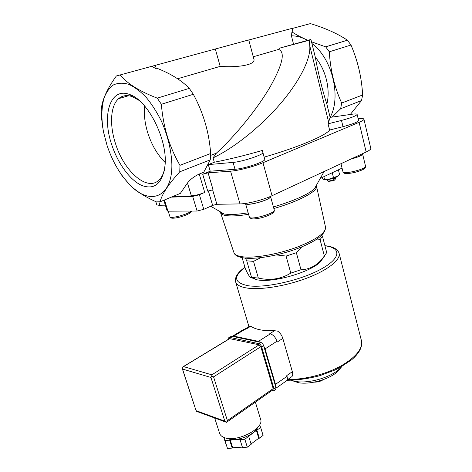<?xml version="1.0" encoding="UTF-8"?>
<svg xmlns="http://www.w3.org/2000/svg" width="472" height="472" viewBox="0 0 472 472"><rect width="100%" height="100%" fill="white"/><g stroke="black" fill="none" stroke-linecap="round" stroke-linejoin="round"><path stroke-width="0.71" d="M363.942 119.192L370.786 148.332C370.986 149.223 369.44 150.45 366.148 152.008L272.043 195.721C263.276 199.886 247.576 203.886 239.977 203.904L216.896 204.293L212.648 205.385L203.78 209.326L199.385 194.718L204.724 192.446C199.744 194.423 195.296 195.573 191.384 195.892L187.472 183.012C190.375 179.301 194.293 176.316 199.231 174.056L203.745 172.239L210.258 159.855L210.648 153.512C209.208 132.703 203.438 112.961 193.325 94.288L189.296 88.376C181.702 80.559 171.2 73.962 157.795 68.587L156.415 68.965L151.848 66.298L116.372 75.962C106.53 89.645 101.468 101.356 101.191 111.103L101.456 117.286L102.778 127.764M203.78 209.326L197.101 211.031L167.967 211.179L167.188 210.966L163.825 200.258M165.365 205.167L159.902 205.261C158.002 205.285 156.934 205.019 156.692 204.459L156.669 204.382M242.13 257.688L245.399 268.869C248.555 275.695 250.602 278.521 251.541 277.359L258.343 278.085C270.167 280.769 280.982 279.111 290.787 273.123L300.988 269.742C308.965 269.541 315.974 266.043 322.004 259.246L326.707 252.614L322.441 236.201L320.093 239.676L315.402 240.059M251.228 277.601L256.868 279.808L259.034 280.126C275.028 282.421 310.287 272.014 320.146 262.143L323.597 257.358M290.787 273.123L286.091 256.072L296.363 252.715L300.988 269.742M258.343 278.085L253.523 261.37L246.738 260.827L245.416 258.143M251.541 277.359L246.738 260.827M324.435 256.284L320.093 239.676M286.091 256.072L276.397 254.904M260.621 257.694L253.523 261.37M301.815 246.85L296.363 252.715M321.792 235.251L322.441 236.201M342.058 168.109L320.27 178.375M150.179 66.747L150.733 66.599M307.414 40.415L310.93 39.471L309.225 40.262L279.465 48.179L307.414 40.415C302.039 37.282 296.711 35.76 291.436 35.854L291.938 31.907C296.357 34.81 301.661 37.607 307.844 40.297M330.129 117.321C341.445 97.149 332.388 58.587 311.927 43.507L315.326 57.295C317.892 71.98 322.966 92.5 326.866 104.105L330.14 117.38L328.064 123.823L329.603 130.036C325.922 135.529 298.558 147.205 264.155 157.141L262.326 150.462C245.098 155.424 229.097 159.347 214.317 162.226L213.049 157.878L216.353 153.182L210.589 155.412M328.064 123.823L341.492 120.437C351.257 117.823 356.466 115.793 357.121 114.354C356.856 113.84 355.091 113.811 351.841 114.265L330.14 117.375M350.283 114.49L361.54 100.542L340.648 108.731L332.188 117.08M340.648 108.731L341.663 103.055C334.536 87.344 330.412 70.257 329.297 51.802L325.662 46.834L311.508 41.813M216.353 153.182C235.811 135.429 257.683 108.235 270.202 86.771C282.681 64.41 285.471 51.967 278.568 49.436L253.269 56.782M177.602 78.753L220.194 66.387C235.617 67.62 256.798 65.466 253.765 58.622L248.75 39.919L148.178 67.284M279.465 48.179L278.568 49.436M213.049 157.878C234.271 147.866 261.099 126.366 280.71 103.374C300.328 80.352 311.013 58.15 309.762 45.802L309.225 40.262M293.525 44.114L291.436 35.854M189.296 88.376L157.259 98.135C139.688 91.385 127.275 83.632 120.024 74.871M248.773 40.008L292.121 28.344L292.953 31.63L291.938 31.907M361.54 100.542L362.632 94.984C361.705 77.609 357.823 60.959 350.979 45.023L347.416 40.209L325.662 46.834M347.416 40.209C337.639 33.642 325.296 28.108 310.387 23.6L292.162 28.509M264.155 157.141L264.721 159.324C266.208 161.394 244.366 168.769 235.032 169.289L210.241 171.2L202.712 174.245L207.745 191.154L213.078 189.779L208.075 172.84L230.578 171.171C238.136 170.693 254.007 166.563 262.981 162.722L359.121 122.331C362.478 120.897 364.083 119.835 363.93 119.139C363.629 118.484 361.705 118.348 358.154 118.732M311.927 43.507L310.93 39.471M187.472 183.012L180.339 193.39L160.126 201.792C161.884 194.252 168.427 184.257 179.767 171.814L179.968 165.33C169.354 147.004 163.153 126.655 161.365 104.277L157.259 98.135M119.463 171.69L122.519 176.404L130.484 185.59C137.057 191.703 145.677 197.137 156.332 201.88L160.126 201.792M210.258 159.855L179.767 171.814M310.387 23.6L307.278 24.438M362.632 94.984L341.663 103.055M350.979 45.023L329.297 51.802M210.648 153.512L179.968 165.33M193.325 94.288L161.365 104.277M171.849 163.749C171.242 150.043 167.808 135.942 161.56 121.451C157.04 112.365 151.931 104.353 146.243 97.427C140.385 91.361 134.549 86.995 128.738 84.329C123.121 82.724 118.065 82.901 113.569 84.854C109.528 87.762 106.371 92.093 104.1 97.834C101.403 107.516 101.209 118.891 103.515 131.965L107.067 145.488C112.542 161.707 120.23 174.905 130.13 185.089C149.825 205.975 172.711 197.839 171.849 163.749M111.758 144.774C117.947 163.672 130.201 180.428 141.936 185.531C154.816 190.133 162.521 183.378 165.047 165.259C167.796 139.865 147.901 100.147 129.605 94.512C109.994 86.706 101.616 115.787 111.758 144.774M326.866 104.105C330.636 89.574 325.81 69.49 315.326 57.295M357.127 114.389L358.572 120.502C357.941 122.018 352.755 124.083 343.008 126.679L329.603 130.036M202.712 174.245L208.075 172.84M191.384 195.892L172.835 196.511M210.241 171.2L208.299 164.616L214.317 162.226M262.326 150.462L262.857 152.515C264.308 154.438 242.39 161.76 233.068 162.403L208.299 164.616M199.385 194.718L192.676 196.452L171.318 197.143M220.194 66.387L215.32 49.011M156.415 68.965L155.264 65.171M292.274 380.703L298.587 382.733C309.892 384.78 328.783 379.506 337.185 371.96L341.209 367.304M291.124 380.326L295.732 381.476C308.369 383.754 329.645 377.818 339.038 369.387L341.999 366.396M338.394 169.837L339.563 174.54L337.167 176.44L333.438 177.472C330.683 178.971 327.704 179.566 324.5 179.254L324.352 179.342C323.709 179.702 322.877 179.283 321.857 178.091L321.751 177.678M324.5 179.254L323.845 176.687M333.438 177.472L332.247 172.728M328.589 181.378L333.468 180.699L333.863 179.92L333.474 178.369L334.353 177.962M334.89 179.779L333.71 180.233M334.524 180.192L335.462 178.799L335.173 177.649M327.338 179.661L327.633 180.823L328.89 181.083L333.863 179.92M334.925 179.407L334.542 177.891M324.081 179.443L326.223 179.755C329.94 179.413 333.391 178.499 336.565 177.012L337.922 175.956M362.284 153.801L362.343 154.037C361.965 155.447 358.254 157.088 351.203 158.946M362.425 153.736L362.608 153.972C362.189 155.447 358.313 157.141 350.979 159.052M270.238 196.529C271.724 199.508 246.195 206.677 245.788 203.397L245.788 203.397M270.515 196.411C272.297 199.408 245.93 206.866 245.499 203.479L245.481 203.426M144.65 105.988C143.789 114.371 144.827 123.328 147.765 132.862C151.713 145.087 157.518 154.969 165.182 162.515M139.157 100.453L132.526 96.742C127.021 94.784 122.401 95.415 118.655 98.642C110.342 105.722 109.398 125.239 115.551 143.754C124.13 171.666 147.6 192.157 159.294 179.761C161.607 177.448 163.33 174.174 164.462 169.944M232.667 336.099L243.381 329.615L246.054 329.102L250.809 326.211L249.9 325.892M250.809 326.211C253.01 327.822 256.137 329.019 260.184 329.816C264.261 330.595 269.052 330.896 274.551 330.713L277.719 331.161C280.144 332.902 281.849 335.321 282.834 338.406L292.339 371.7C292.917 373.836 292.793 375.458 291.973 376.562L290.947 377.281M232.141 336.306L233.77 336.111L258.438 341.344L260.591 342.371M274.551 330.713L269.736 333.739L270.32 333.857C273.3 334.807 275.5 337.273 276.928 341.262L277.158 342.07L282.834 338.406M263.671 345.799L265.069 348.897L275.477 384.356L275.807 387.105M292.339 371.7L286.805 375.541L287.029 376.326C287.548 378.237 287.448 379.677 286.728 380.656L285.755 381.341M226.802 438.222L227.681 438.618C235.628 442.258 254.414 435.237 257.565 427.526M259.311 425.248L259.683 425.219L260.715 427.614L256.349 430.417L244.844 439.267L240.024 439.585L239.906 439.267L224.961 440.577L224.17 438.075L224.589 437.662M182.935 366.832L229.51 338.613L259.163 344.814L260.827 346.708L273.182 388.621L272.881 389.872M229.239 337.368L231.64 336.2L260.798 342.418C262.06 342.843 263.004 343.917 263.624 345.634L275.925 387.518L275.819 389.365L275.412 389.654M228.59 339.173L228.814 337.622L229.699 337.374L258.821 343.663C260.09 344.094 261.034 345.174 261.653 346.891L274.014 388.857L273.913 390.704L271.748 390.668M273.182 388.621L227.404 420.593L226.625 422.233M259.163 344.814L211.869 374.827L211.798 376.225L213.556 376.874L260.827 346.708M196.712 411.419L196.246 411.195L182.003 367.499L230.035 338.465M196.246 411.195L182.127 368.125M196.328 410.746L224.825 421.16L226.43 422.34M224.825 421.16L210.937 377.47L211.798 376.225M219.574 433.237L219.663 433.508C220.276 435.219 221.71 436.523 223.958 437.432C236.13 443.108 265.01 428.305 260.52 419.065L255.381 402.12M226.171 444.364L225.598 443.108M224.961 440.577L227.463 448.4L232.2 448.111L229.705 440.264M230.194 439.91L232.69 447.751L232.2 448.111M239.906 439.267L242.384 447.149L232.69 447.751M240.024 439.585L242.384 447.149M244.844 439.267L247.31 447.179L242.502 447.474M248.714 436.423L251.163 444.311L247.31 447.179M256.349 430.417L258.75 438.24L251.057 443.981M256.951 430.375L259.346 438.205L258.75 438.24M260.715 427.614L263.087 435.414L259.346 438.205M328.766 122.584L309.762 45.802M159.902 205.261L158.846 201.91M366.148 152.008L359.121 122.331M272.043 195.721L262.981 162.722M239.977 203.904L230.578 171.171M216.896 204.293L212.612 189.815M204.724 192.446L199.231 174.056M212.648 205.385L208.347 190.912M233.068 162.403L235.032 169.289M262.857 152.515L264.721 159.324M341.492 120.437L343.008 126.679M197.101 211.031L192.676 196.452M167.967 211.179L164.451 199.992M219.392 211.255C219.734 212.589 221.362 213.527 224.271 214.076L230.377 214.536C235.198 214.536 241.121 213.958 248.154 212.795M273.424 206.972C293.779 200.86 307.431 194.842 314.37 188.918C316.205 187.207 317.019 185.75 316.812 184.546M220.477 211.881L220.642 212.96C221.504 214.878 225.091 215.869 231.41 215.94C236.077 215.952 241.806 215.409 248.585 214.312M273.848 208.524C299.118 201.326 318.287 190.918 316.523 186.222C316.871 186.363 316.157 187.26 314.37 188.918L324.093 171.542M316.517 186.192L316.252 185.561M317.544 381.376L319.815 380.757M244.685 257.004C257.045 257.96 279.318 253.83 297.431 247.039C316.5 239.44 325.863 232.808 325.521 227.144C325.715 234.147 316.452 241.257 297.732 248.467C279.984 255.169 258.213 259.258 245.682 258.166C237.133 257.305 234.531 254.638 233.935 252.715C234.938 255.063 238.519 256.497 244.685 257.004M233.793 252.284L220.642 212.96C220.495 213.255 221.704 213.627 224.271 214.076L210.718 206.24M362.614 154.014L365.529 166.232C366.933 168.864 343.179 174.829 342.996 171.908L342.985 171.867M191.16 211.061C188.641 214.152 170.18 219.138 169.967 216.79L169.95 216.742M270.533 196.47L274.244 209.946C276.12 213.232 249.871 220.666 249.352 216.99L249.328 216.919M244.968 267.388C232.731 276.875 234.006 283.029 248.797 285.831C266.208 288.18 301.36 280.114 321.279 269.005C341.409 257.93 341.344 247.635 324.942 245.829M235.599 281.737L235.681 282.008C236.779 285.153 240.879 287.212 247.977 288.185C262.096 290.038 287.678 285.66 308.222 277.607C328.813 269.565 341.026 259.352 339.061 253.145C337.504 248.962 332.784 246.478 324.907 245.688M287.826 379.464C304.216 379.73 325.438 374.402 340.577 366.172C356.142 357.127 363.068 348.531 361.369 340.395L339.144 253.47M233.77 336.111L245.511 328.996M258.438 341.344L270.32 333.857M265.069 348.897L276.928 341.262M275.477 384.356L287.029 376.326M210.937 377.47L182.688 369.116M211.869 374.827L183.596 366.614M227.404 420.593L213.556 376.874M229.699 337.374L231.64 336.2M258.821 343.663L260.798 342.418M261.653 346.891L263.624 345.634M274.014 388.857L275.925 387.518M320.146 262.143L322.004 259.246M256.868 279.808L252.29 277.507M130.13 185.089L130.478 185.596M156.692 204.459L155.801 201.638M323.196 379.653C320.889 381.317 317.851 382.149 314.075 382.149M337.185 371.96L339.038 369.387M298.587 382.733L295.732 381.476M325.521 227.144L316.535 186.275M334.725 180.044L335.267 179.165M328.89 181.549L328.005 181.042M336.565 177.012L337.167 176.44M325.904 179.767L324.352 179.342M340.973 163.701L342.996 171.908C344.253 173.537 344.589 174.428 354.419 172.51C365.015 169.548 365.546 168.085 365.534 166.268M168.203 211.179L169.967 216.79C169.991 218.471 172.988 218.66 178.953 217.35C189.166 214.5 191.461 212.3 191.567 211.061M245.499 203.479L249.352 216.99C250.661 218.825 251.865 219.934 262.137 217.616C273.43 214.152 274.551 211.957 274.256 209.999M128.579 95.733L118.655 98.642M132.526 96.742L129.605 94.512M244.927 267.258C237.652 272.368 234.572 277.282 235.681 282.008L248.933 326.6M361.458 340.737C362.685 346.767 359.416 353.121 351.64 359.794L339.746 367.635L335.008 369.989L320.122 375.594C308.523 378.644 297.472 380.202 286.97 380.279M245.068 328.937L249.269 326.394M287.118 379.96L291.973 376.562M276.055 388.132L286.728 380.656M273.913 390.704L275.819 389.365M226.471 422.346L273.123 389.707M225.994 422.145L196.275 411.254M219.663 433.508L214.677 417.997M223.757 437.349L225.675 443.35"/></g></svg>

